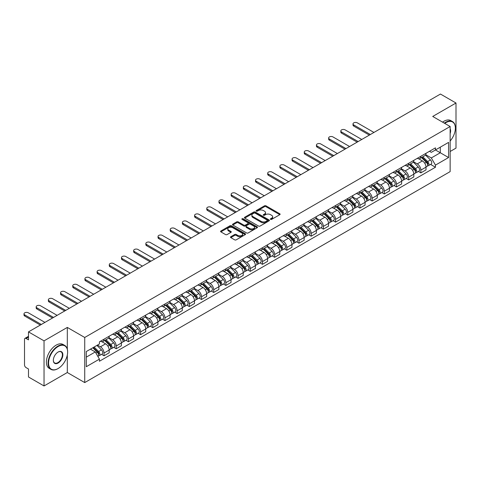 <?xml version="1.0" encoding="UTF-8"?>
<svg xmlns="http://www.w3.org/2000/svg" width="480" height="480" viewBox="0 0 480 480"><rect width="100%" height="100%" fill="white"/><g stroke="black" fill="none" stroke-linecap="round" stroke-linejoin="round"><path stroke-width="0.72" d="M270.582 219.378A0.762 0.438 0 0 0 271.656 219.378L279.804 214.68A1.086 0.624 0 0 0 280.122 214.236A1.086 0.624 0 0 0 279.804 213.792L266.004 205.824A1.086 0.624 0 0 0 264.468 205.824L256.326 210.528A0.762 0.438 0 0 0 256.098 210.84A0.762 0.438 0 0 0 256.326 211.146A0.762 0.438 0 0 0 257.394 211.146L258.45 210.54A3.468 2.004 0 0 1 263.358 210.54L264.51 211.2A3.468 2.004 0 0 1 265.524 212.616A3.468 2.004 0 0 1 264.51 214.038L263.454 214.644A0.762 0.438 0 0 0 263.232 214.956A0.762 0.438 0 0 0 263.454 215.262A0.762 0.438 0 0 0 264.528 215.262L265.584 214.656A3.468 2.004 0 0 1 270.486 214.656L271.638 215.322A3.468 2.004 0 0 1 272.652 216.738A3.468 2.004 0 0 1 271.638 218.154L270.582 218.76A0.762 0.438 0 0 0 270.36 219.072A0.762 0.438 0 0 0 270.582 219.378L270.582 218.76M230.808 236.724A1.086 0.624 0 0 0 230.496 237.162A1.086 0.624 0 0 0 230.808 237.606L234.684 239.844A1.086 0.624 0 0 0 236.214 239.844L245.262 234.618A1.086 0.624 0 0 0 245.58 234.174A1.086 0.624 0 0 0 245.262 233.736L231.462 225.768A1.086 0.624 0 0 0 229.926 225.768L220.884 230.988A1.086 0.624 0 0 0 220.566 231.432A1.086 0.624 0 0 0 220.884 231.876L225.558 234.576A1.086 0.624 0 0 0 227.094 234.576L230.964 232.338A1.086 0.624 0 0 0 231.282 231.894A1.086 0.624 0 0 0 230.964 231.456L228.642 230.118A2.898 1.674 0 0 1 227.796 228.93A2.898 1.674 0 0 1 229.584 227.382A2.898 1.674 0 0 1 232.746 227.748L241.83 232.992A2.898 1.674 0 0 1 242.682 234.174A2.898 1.674 0 0 1 240.894 235.722A2.898 1.674 0 0 1 237.732 235.362L236.214 234.486A1.086 0.624 0 0 0 234.684 234.486L230.808 236.724L230.808 237.606M84.732 337.476L67.314 327.42L44.04 340.86L28.494 331.884L440.454 94.044L456 103.014L432.72 116.454L450.144 126.51L84.732 337.476L84.732 382.578L450.144 171.612L450.144 126.51M258.528 226.074A1.086 0.624 0 0 0 260.064 226.074L269.106 220.854A1.086 0.624 0 0 0 269.424 220.41A1.086 0.624 0 0 0 269.106 219.966L255.306 211.998A1.086 0.624 0 0 0 253.776 211.998L244.728 217.224A1.086 0.624 0 0 0 244.41 217.668A1.086 0.624 0 0 0 244.728 218.106L258.528 226.074M242.382 219.546A0.762 0.438 0 0 1 243.156 219.654L243.156 218.748L257.184 226.848A1.086 0.624 0 0 1 257.502 227.292A1.086 0.624 0 0 1 257.184 227.736L248.136 232.962A1.086 0.624 0 0 1 246.606 232.962L232.806 224.994L232.806 224.106A1.086 0.624 0 0 0 232.488 224.55A1.086 0.624 0 0 0 232.806 224.994M232.806 224.106L236.676 221.868A1.086 0.624 0 0 1 238.212 221.868L243.804 225.102A1.086 0.624 0 0 0 245.34 225.102L247.908 223.62A1.086 0.624 0 0 0 248.226 223.176A1.086 0.624 0 0 0 247.908 222.732L242.082 219.372A0.762 0.438 0 0 1 241.86 219.06A0.762 0.438 0 0 1 242.328 218.652A0.762 0.438 0 0 1 243.156 218.748M44.04 340.86L44.04 385.956L28.494 376.986L28.494 369L26.07 367.602A2.208 1.278 -120 0 1 24.51 364.896L24.51 339.372A2.208 1.278 -120 0 1 24.966 338.358L28.494 336.324M450.144 151.494L456 148.116L456 103.014M44.04 385.956L67.314 372.522L84.732 382.578M28.494 331.884L28.494 339.87L26.07 338.472A2.208 1.278 -120 0 0 24.966 338.358M420.852 156.276A5.082 2.934 60 0 1 419.796 158.556L424.95 155.58A5.082 2.934 -120 0 0 426.006 153.3M413.532 161.748L417.258 163.896A5.082 2.934 60 0 1 420.852 170.124L426.006 167.148A5.082 2.934 -120 0 0 422.412 160.92L418.722 158.79M426.006 167.148L426.006 169.896L420.852 172.872L418.38 171.444M419.796 158.556A5.082 2.934 60 0 1 417.294 158.328M420.852 170.124L420.852 172.872M408.666 163.314A5.082 2.934 60 0 1 407.61 165.594L412.77 162.618A5.082 2.934 -120 0 0 413.82 160.338M406.194 178.482L408.666 179.91L413.82 176.934L413.82 174.18A5.082 2.934 -120 0 0 410.226 167.958L406.536 165.828M407.61 165.594A5.082 2.934 60 0 1 405.108 165.366M401.346 168.786L405.072 170.934A5.082 2.934 60 0 1 408.666 177.156L408.666 179.91M396.48 170.346A5.082 2.934 60 0 1 395.424 172.626L400.584 169.65A5.082 2.934 -120 0 0 401.634 167.37M394.008 185.514L396.48 186.942L401.634 183.966L401.634 181.218A5.082 2.934 -120 0 0 398.04 174.99L394.35 172.86M395.424 172.626A5.082 2.934 60 0 1 392.922 172.398M389.16 175.818L392.886 177.966A5.082 2.934 60 0 1 396.48 184.194L396.48 186.942M384.294 177.384A5.082 2.934 60 0 1 383.238 179.664L388.398 176.688A5.082 2.934 -120 0 0 389.448 174.408M381.822 192.552L384.294 193.98L389.448 191.004L389.448 188.25A5.082 2.934 -120 0 0 385.854 182.028L382.164 179.898M383.238 179.664A5.082 2.934 60 0 1 380.742 179.436M376.974 182.856L380.7 185.004A5.082 2.934 60 0 1 384.294 191.226L384.294 193.98M372.108 184.416A5.082 2.934 60 0 1 371.058 186.696L376.212 183.72A5.082 2.934 -120 0 0 377.262 181.44M369.636 199.584L372.108 201.012L377.262 198.036L377.262 195.288A5.082 2.934 -120 0 0 373.668 189.06L369.978 186.93M371.058 186.696A5.082 2.934 60 0 1 368.556 186.468M364.794 189.888L368.514 192.036A5.082 2.934 60 0 1 372.108 198.264L372.108 201.012M359.922 191.454A5.082 2.934 60 0 1 358.872 193.734L364.026 190.758A5.082 2.934 -120 0 0 365.076 188.478M357.45 206.622L359.922 208.05L365.076 205.074L365.076 202.32A5.082 2.934 -120 0 0 361.482 196.098L357.792 193.968M358.872 193.734A5.082 2.934 60 0 1 356.37 193.506M352.608 196.926L356.328 199.074A5.082 2.934 60 0 1 359.922 205.296L359.922 208.05M347.736 198.486A5.082 2.934 60 0 1 346.686 200.766L351.84 197.79A5.082 2.934 -120 0 0 352.89 195.51M345.264 213.654L347.736 215.082L352.89 212.106L352.89 209.358A5.082 2.934 -120 0 0 349.302 203.13L345.612 201M346.686 200.766A5.082 2.934 60 0 1 344.184 200.538M340.422 203.958L344.142 206.112A5.082 2.934 60 0 1 347.736 212.334L347.736 215.082M335.55 205.524A5.082 2.934 60 0 1 334.5 207.804L339.654 204.828A5.082 2.934 -120 0 0 340.704 202.548M333.078 220.692L335.55 222.12L340.704 219.144L340.704 216.39A5.082 2.934 -120 0 0 337.116 210.168L333.426 208.038M334.5 207.804A5.082 2.934 60 0 1 331.998 207.576M328.236 210.996L331.956 213.144A5.082 2.934 60 0 1 335.55 219.366L335.55 222.12M323.364 212.556A5.082 2.934 60 0 1 322.314 214.842L327.468 211.86A5.082 2.934 -120 0 0 328.524 209.58M320.892 227.73L323.364 229.152L328.524 226.176L328.524 223.428A5.082 2.934 -120 0 0 324.93 217.206L321.24 215.07M322.314 214.842A5.082 2.934 60 0 1 319.812 214.608M316.05 218.028L319.77 220.182A5.082 2.934 60 0 1 323.364 226.404L323.364 229.152M311.178 219.594A5.082 2.934 60 0 1 310.128 221.874L315.282 218.898A5.082 2.934 -120 0 0 316.338 216.618M308.706 234.762L311.178 236.19L316.338 233.214L316.338 230.46A5.082 2.934 -120 0 0 312.744 224.238L309.054 222.108M310.128 221.874A5.082 2.934 60 0 1 307.626 221.646M303.864 225.066L307.59 227.214A5.082 2.934 60 0 1 311.178 233.436L311.178 236.19M298.992 226.626A5.082 2.934 60 0 1 297.942 228.912L303.096 225.936A5.082 2.934 -120 0 0 304.152 223.65M296.526 241.8L298.998 243.222L304.152 240.246L304.152 237.498A5.082 2.934 -120 0 0 300.558 231.276L296.868 229.146M297.942 228.912A5.082 2.934 60 0 1 295.44 228.678M291.678 232.098L295.404 234.252A5.082 2.934 60 0 1 298.998 240.474L298.998 243.222M286.812 233.664A5.082 2.934 60 0 1 285.756 235.944L290.91 232.968A5.082 2.934 -120 0 0 291.966 230.688M284.34 248.832L286.812 250.26L291.966 247.284L291.966 244.53A5.082 2.934 -120 0 0 288.372 238.308L284.682 236.178M285.756 235.944A5.082 2.934 60 0 1 283.254 235.716M279.492 239.136L283.218 241.284A5.082 2.934 60 0 1 286.812 247.506L286.812 250.26M274.626 240.696A5.082 2.934 60 0 1 273.57 242.982L278.73 240.006A5.082 2.934 -120 0 0 279.78 237.72M272.154 255.87L274.626 257.298L279.78 254.316L279.78 251.568A5.082 2.934 -120 0 0 276.186 245.346L272.496 243.216M273.57 242.982A5.082 2.934 60 0 1 271.068 242.748M267.306 246.168L271.032 248.322A5.082 2.934 60 0 1 274.626 254.544L274.626 257.298M262.44 247.734A5.082 2.934 60 0 1 261.384 250.014L266.544 247.038A5.082 2.934 -120 0 0 267.594 244.758M259.968 262.902L262.44 264.33L267.594 261.354L267.594 258.6A5.082 2.934 -120 0 0 264 252.378L260.31 250.248M261.384 250.014A5.082 2.934 60 0 1 258.882 249.786M255.12 253.206L258.846 255.354A5.082 2.934 60 0 1 262.44 261.582L262.44 264.33M250.254 254.772A5.082 2.934 60 0 1 249.198 257.052L254.358 254.076A5.082 2.934 -120 0 0 255.408 251.79M247.782 269.94L250.254 271.368L255.408 268.392L255.408 265.638A5.082 2.934 -120 0 0 251.814 259.416L248.124 257.286M249.198 257.052A5.082 2.934 60 0 1 246.702 256.824M242.934 260.244L246.66 262.392A5.082 2.934 60 0 1 250.254 268.614L250.254 271.368M238.068 261.804A5.082 2.934 60 0 1 237.018 264.084L242.172 261.108A5.082 2.934 -120 0 0 243.222 258.828M235.596 276.972L238.068 278.4L243.222 275.424L243.222 272.676A5.082 2.934 -120 0 0 239.628 266.448L235.938 264.318M237.018 264.084A5.082 2.934 60 0 1 234.516 263.856M230.754 267.276L234.474 269.424A5.082 2.934 60 0 1 238.068 275.652L238.068 278.4M225.882 268.842A5.082 2.934 60 0 1 224.832 271.122L229.986 268.146A5.082 2.934 -120 0 0 231.036 265.866M223.41 284.01L225.882 285.438L231.036 282.462L231.036 279.708A5.082 2.934 -120 0 0 227.442 273.486L223.752 271.356M224.832 271.122A5.082 2.934 60 0 1 222.33 270.894M218.568 274.314L222.288 276.462A5.082 2.934 60 0 1 225.882 282.684L225.882 285.438M213.696 275.874A5.082 2.934 60 0 1 212.646 278.154L217.8 275.178A5.082 2.934 -120 0 0 218.85 272.898M211.224 291.042L213.696 292.47L218.85 289.494L218.85 286.746A5.082 2.934 -120 0 0 215.262 280.518L211.572 278.388M212.646 278.154A5.082 2.934 60 0 1 210.144 277.926M206.382 281.346L210.102 283.494A5.082 2.934 60 0 1 213.696 289.722L213.696 292.47M201.51 282.912A5.082 2.934 60 0 1 200.46 285.192L205.614 282.216A5.082 2.934 -120 0 0 206.664 279.936M199.038 298.08L201.51 299.508L206.664 296.532L206.664 293.778A5.082 2.934 -120 0 0 203.076 287.556L199.386 285.426M200.46 285.192A5.082 2.934 60 0 1 197.958 284.964M194.196 288.384L197.916 290.532A5.082 2.934 60 0 1 201.51 296.754L201.51 299.508M189.324 289.944A5.082 2.934 60 0 1 188.274 292.224L193.428 289.248A5.082 2.934 -120 0 0 194.484 286.968M186.852 305.112L189.324 306.54L194.484 303.564L194.484 300.816A5.082 2.934 -120 0 0 190.89 294.588L187.2 292.458M188.274 292.224A5.082 2.934 60 0 1 185.772 291.996M182.01 295.416L185.73 297.564A5.082 2.934 60 0 1 189.324 303.792L189.324 306.54M177.138 296.982A5.082 2.934 60 0 1 176.088 299.262L181.242 296.286A5.082 2.934 -120 0 0 182.298 294.006M174.666 312.15L177.138 313.578L182.298 310.602L182.298 307.848A5.082 2.934 -120 0 0 178.704 301.626L175.014 299.496M176.088 299.262A5.082 2.934 60 0 1 173.586 299.034M169.824 302.454L173.55 304.602A5.082 2.934 60 0 1 177.138 310.824L177.138 313.578M164.952 304.014A5.082 2.934 60 0 1 163.902 306.294L169.056 303.318A5.082 2.934 -120 0 0 170.112 301.038M162.486 319.182L164.958 320.61L170.112 317.634L170.112 314.886A5.082 2.934 -120 0 0 166.518 308.658L162.828 306.528M163.902 306.294A5.082 2.934 60 0 1 161.4 306.066M157.638 309.486L161.364 311.64A5.082 2.934 60 0 1 164.958 317.862L164.958 320.61M152.772 311.052A5.082 2.934 60 0 1 151.716 313.332L156.87 310.356A5.082 2.934 -120 0 0 157.926 308.076M150.3 326.22L152.772 327.648L157.926 324.672L157.926 321.918A5.082 2.934 -120 0 0 154.332 315.696L150.642 313.566M151.716 313.332A5.082 2.934 60 0 1 149.214 313.104M145.452 316.524L149.178 318.672A5.082 2.934 60 0 1 152.772 324.894L152.772 327.648M140.586 318.084A5.082 2.934 60 0 1 139.53 320.37L144.69 317.388A5.082 2.934 -120 0 0 145.74 315.108M138.114 333.258L140.586 334.68L145.74 331.704L145.74 328.956A5.082 2.934 -120 0 0 142.146 322.734L138.456 320.598M139.53 320.37A5.082 2.934 60 0 1 137.028 320.136M133.266 323.556L136.992 325.71A5.082 2.934 60 0 1 140.586 331.932L140.586 334.68M128.4 325.122A5.082 2.934 60 0 1 127.344 327.402L132.504 324.426A5.082 2.934 -120 0 0 133.554 322.146M125.928 340.29L128.4 341.718L133.554 338.742L133.554 335.988A5.082 2.934 -120 0 0 129.96 329.766L126.27 327.636M127.344 327.402A5.082 2.934 60 0 1 124.842 327.174M121.08 330.594L124.806 332.742A5.082 2.934 60 0 1 128.4 338.964L128.4 341.718M116.214 332.154A5.082 2.934 60 0 1 115.158 334.44L120.318 331.464A5.082 2.934 -120 0 0 121.368 329.178M113.742 347.328L116.214 348.75L121.368 345.774L121.368 343.026A5.082 2.934 -120 0 0 117.774 336.804L114.084 334.674M115.158 334.44A5.082 2.934 60 0 1 112.662 334.206M108.894 337.626L112.62 339.78A5.082 2.934 60 0 1 116.214 346.002L116.214 348.75M104.028 339.192A5.082 2.934 60 0 1 102.978 341.472L108.132 338.496A5.082 2.934 -120 0 0 109.182 336.216M101.556 354.36L104.028 355.788L109.182 352.812L109.182 350.058A5.082 2.934 -120 0 0 105.588 343.836L101.898 341.706M102.978 341.472A5.082 2.934 60 0 1 100.476 341.244M97.464 345.102L100.434 346.812A5.082 2.934 60 0 1 104.028 353.034L104.028 355.788M429.48 151.296L431.316 152.352L448.578 142.386L440.298 147.168L440.298 152.76L431.316 157.944L425.718 154.716M86.298 357.138L95.28 351.954L99.42 359.124L86.298 366.702L86.298 351.546L99.42 343.974L99.42 341.85L435.456 147.846L435.456 149.964L448.578 157.542L435.456 165.114L431.316 157.944M448.578 142.386L448.578 157.542M99.42 359.124L99.42 361.242L435.456 167.238L435.456 165.114M67.314 327.42L67.314 349.128M67.314 355.02L67.314 372.522M95.28 351.954L90.438 349.158M430.566 164.412L435.456 167.238M270.888 219.486L271.638 219.054A3.468 2.004 0 0 0 272.652 217.638L272.652 216.738M265.524 212.616L265.524 213.522A3.468 2.004 0 0 1 264.51 214.938L263.76 215.37M279.792 214.686L266.004 206.724A1.086 0.624 0 0 0 264.468 206.724L256.626 211.254M269.106 219.966L269.106 220.854L255.306 212.904A1.086 0.624 0 0 0 253.776 212.904L244.74 218.118M267.192 220.722A0.762 0.438 0 0 0 267.414 220.41A0.762 0.438 0 0 0 267.192 220.098L255.078 213.108A0.762 0.438 0 0 0 254.004 213.108L252.894 213.75A3.468 2.004 0 0 0 251.874 215.166A3.468 2.004 0 0 0 252.894 216.582L261.174 221.364A3.468 2.004 0 0 0 266.082 221.364L267.192 220.722L267.192 221.622A0.762 0.438 0 0 0 267.414 221.31L267.414 220.41M251.874 215.166L251.874 216.066A3.468 2.004 0 0 0 252.894 217.482L252.894 216.582M267.192 221.622L266.082 222.264A3.468 2.004 0 0 1 261.174 222.264L252.894 217.482M232.818 225L236.676 222.774L236.676 221.868M248.226 223.176L248.226 224.076A1.086 0.624 0 0 1 247.908 224.52L245.34 226.002A1.086 0.624 0 0 1 243.804 226.002L238.212 222.774A1.086 0.624 0 0 0 236.676 222.774M243.156 219.654L257.172 227.742M249.612 228.456A2.898 1.674 0 0 0 252.774 228.816A2.898 1.674 0 0 0 254.568 227.274A2.898 1.674 0 0 0 253.716 226.086L250.518 224.238A1.086 0.624 0 0 0 248.982 224.238L246.414 225.72A1.086 0.624 0 0 0 246.096 226.164A1.086 0.624 0 0 0 246.414 226.608L249.612 228.456L249.612 229.356A2.898 1.674 0 0 0 252.774 229.722A2.898 1.674 0 0 0 254.568 228.174L254.568 227.274M246.096 226.164L246.096 227.064A1.086 0.624 0 0 0 246.414 227.508L246.414 226.608M249.612 229.356L246.414 227.508M242.682 234.174L242.682 235.08A2.898 1.674 0 0 1 240.894 236.628A2.898 1.674 0 0 1 237.732 236.262L236.214 235.386A1.086 0.624 0 0 0 234.684 235.386L230.826 237.618M227.796 228.93L227.796 229.836A2.898 1.674 0 0 0 228.642 231.018L228.642 230.118M230.952 232.35L228.642 231.018M245.262 233.736L245.262 234.618L231.462 226.668A1.086 0.624 0 0 0 229.926 226.668L220.896 231.882L220.884 230.988M421.506 157.572L426.306 162.306A2.76 1.596 60 0 1 427.032 166.446L426.006 167.04M422.46 158.514L424.5 159.69M373.944 132.444L357.342 122.862A2.538 1.464 -0 0 0 354.576 122.544A2.538 1.464 -0 0 0 353.01 123.894A2.538 1.464 -0 0 0 353.754 124.932L370.35 134.514M422.04 157.266L427.296 162.45A1.326 0.768 60 0 1 427.644 164.436A1.326 0.768 60 0 1 427.524 164.484M422.832 156.804L427.632 161.538A2.76 1.596 60 0 1 428.364 165.678A2.76 1.596 60 0 1 427.53 165.768M425.52 155.058L430.446 159.918A2.76 1.596 60 0 1 431.172 164.058L428.364 165.678M369.336 135.102L353.754 126.108A2.538 1.464 180 0 1 353.01 125.07L353.01 123.894M409.32 164.604L414.12 169.344A2.76 1.596 60 0 1 414.846 173.484L413.82 174.078M410.28 165.552L412.314 166.728M361.758 139.476L345.162 129.894A2.538 1.464 -0 0 0 342.39 129.576A2.538 1.464 -0 0 0 340.824 130.932A2.538 1.464 -0 0 0 341.568 131.97L358.164 141.552M409.854 164.298L415.11 169.488A1.326 0.768 60 0 1 415.458 171.474A1.326 0.768 60 0 1 415.338 171.522M410.646 163.842L415.446 168.576A2.76 1.596 60 0 1 416.178 172.716A2.76 1.596 60 0 1 415.344 172.806M413.334 162.09L418.26 166.95A2.76 1.596 60 0 1 418.986 171.09L416.178 172.716M357.15 142.14L341.568 133.14A2.538 1.464 180 0 1 340.824 132.102L340.824 130.932M397.134 171.642L401.934 176.376A2.76 1.596 60 0 1 402.666 180.516L401.634 181.11M398.094 172.584L400.128 173.76M349.572 146.514L332.976 136.932A2.538 1.464 -0 0 0 330.204 136.614A2.538 1.464 -0 0 0 328.638 137.97A2.538 1.464 -0 0 0 329.382 139.002L345.978 148.59M397.668 171.336L402.924 176.52A1.326 0.768 60 0 1 403.272 178.506A1.326 0.768 60 0 1 403.152 178.554M398.46 170.874L403.26 175.608A2.76 1.596 60 0 1 403.992 179.754A2.76 1.596 60 0 1 403.158 179.838M401.148 169.128L406.074 173.988A2.76 1.596 60 0 1 406.806 178.128L403.992 179.754M344.964 149.172L329.382 140.178A2.538 1.464 180 0 1 328.638 139.14L328.638 137.97M450.144 141.024A13.476 7.782 120 0 0 455.376 128.178A13.476 7.782 120 0 0 445.848 122.676A13.476 7.782 120 0 0 444.738 123.39M444.294 123.138A13.806 7.974 -60 0 1 445.614 122.274A13.806 7.974 -60 0 1 452.514 121.59A13.806 7.974 -60 0 1 455.376 127.908A13.806 7.974 -60 0 1 455.376 128.046M450.144 128.82A6.738 3.888 -60 0 1 450.144 133.584M442.578 122.142A13.806 7.974 -60 0 1 443.892 121.278A13.806 7.974 -60 0 1 450.798 120.594L452.514 121.59M57.864 368.688L58.098 368.55A13.476 7.782 120 0 0 67.626 352.044A13.476 7.782 120 0 0 58.098 346.542A13.476 7.782 120 0 0 48.57 363.048A13.476 7.782 120 0 0 58.098 368.55L57.864 368.688A13.806 7.974 -60 0 1 50.958 369.372A13.806 7.974 -60 0 1 48.84 358.302A13.806 7.974 -60 0 1 57.864 346.134A13.806 7.974 -60 0 1 64.77 345.45A13.806 7.974 -60 0 1 67.626 351.774A13.806 7.974 -60 0 1 67.626 351.912M58.098 352.044L58.098 352.044A6.738 3.888 -60 0 1 62.862 354.798A6.738 3.888 -60 0 1 58.098 363.048A6.738 3.888 -60 0 1 53.334 360.3A6.738 3.888 -60 0 1 58.098 352.044L58.098 352.044M53.334 360.162A6.408 3.702 120 0 0 54.66 362.958A6.408 3.702 120 0 0 57.864 362.64A6.408 3.702 120 0 0 62.052 356.994A6.408 3.702 120 0 0 61.068 351.864A6.408 3.702 120 0 0 57.978 352.116M50.958 369.372L49.242 368.376A13.806 7.974 -60 0 1 47.124 357.312A13.806 7.974 -60 0 1 56.148 345.144A13.806 7.974 -60 0 1 63.048 344.46L64.77 345.45M384.948 178.674L389.748 183.414A2.76 1.596 60 0 1 390.48 187.554L389.448 188.148M385.908 179.622L387.942 180.798M337.386 153.546L320.79 143.964A2.538 1.464 -0 0 0 318.018 143.646A2.538 1.464 -0 0 0 316.452 145.002A2.538 1.464 -0 0 0 317.196 146.04L333.792 155.622M385.482 178.368L390.738 183.558A1.326 0.768 60 0 1 391.086 185.544A1.326 0.768 60 0 1 390.966 185.592M386.274 177.912L391.08 182.646A2.76 1.596 60 0 1 391.806 186.786A2.76 1.596 60 0 1 390.972 186.876M388.962 176.16L393.888 181.02A2.76 1.596 60 0 1 394.62 185.166L391.806 186.786M332.778 156.21L317.196 147.21A2.538 1.464 180 0 1 316.452 146.172L316.452 145.002M372.762 185.712L377.562 190.446A2.76 1.596 60 0 1 378.294 194.586L377.262 195.186M373.722 186.654L375.756 187.83M325.2 160.584L308.604 151.002A2.538 1.464 -0 0 0 305.832 150.684A2.538 1.464 -0 0 0 304.266 152.04A2.538 1.464 -0 0 0 305.01 153.072L321.606 162.66M373.296 185.406L378.552 190.59A1.326 0.768 60 0 1 378.9 192.576A1.326 0.768 60 0 1 378.78 192.624M374.094 184.944L378.894 189.684A2.76 1.596 60 0 1 379.62 193.824A2.76 1.596 60 0 1 378.786 193.908M376.776 183.198L381.702 188.058A2.76 1.596 60 0 1 382.434 192.198L379.62 193.824M320.592 163.242L305.01 154.248A2.538 1.464 180 0 1 304.266 153.21L304.266 152.04M360.576 192.75L365.376 197.484A2.76 1.596 60 0 1 366.108 201.624L365.076 202.218M361.536 193.692L363.57 194.868M313.014 167.616L296.418 158.034A2.538 1.464 -0 0 0 293.646 157.716A2.538 1.464 -0 0 0 292.08 159.072A2.538 1.464 -0 0 0 292.824 160.11L309.42 169.692M361.11 192.438L366.366 197.628A1.326 0.768 60 0 1 366.714 199.614A1.326 0.768 60 0 1 366.594 199.662M361.908 191.982L366.708 196.716A2.76 1.596 60 0 1 367.434 200.856A2.76 1.596 60 0 1 366.6 200.946M364.59 190.236L369.516 195.096A2.76 1.596 60 0 1 370.248 199.236L367.434 200.856M308.406 170.28L292.824 161.28A2.538 1.464 180 0 1 292.08 160.248L292.08 159.072M348.39 199.782L353.196 204.516A2.76 1.596 60 0 1 353.922 208.656L352.89 209.256M349.35 200.73L351.384 201.9M300.828 174.654L284.232 165.072A2.538 1.464 -0 0 0 281.466 164.754A2.538 1.464 -0 0 0 279.894 166.11A2.538 1.464 -0 0 0 280.638 167.148L297.24 176.73M348.924 199.476L354.18 204.66A1.326 0.768 60 0 1 354.534 206.646A1.326 0.768 60 0 1 354.408 206.694M349.722 199.014L354.522 203.754A2.76 1.596 60 0 1 355.248 207.894A2.76 1.596 60 0 1 354.414 207.978M352.404 197.268L357.33 202.128A2.76 1.596 60 0 1 358.062 206.268L355.248 207.894M296.22 177.312L280.638 168.318A2.538 1.464 180 0 1 279.894 167.28L279.894 166.11M336.21 206.82L341.01 211.554A2.76 1.596 60 0 1 341.736 215.694L340.704 216.288M337.164 207.762L339.198 208.938M288.642 181.686L272.046 172.104A2.538 1.464 -0 0 0 269.28 171.786A2.538 1.464 -0 0 0 267.708 173.142A2.538 1.464 -0 0 0 268.452 174.18L285.054 183.762M336.738 206.508L341.994 211.698A1.326 0.768 60 0 1 342.348 213.684A1.326 0.768 60 0 1 342.228 213.732M337.536 206.052L342.336 210.786A2.76 1.596 60 0 1 343.062 214.926A2.76 1.596 60 0 1 342.228 215.016M340.224 204.306L345.15 209.166A2.76 1.596 60 0 1 345.876 213.306L343.062 214.926M284.034 184.35L268.452 175.35A2.538 1.464 180 0 1 267.708 174.318L267.708 173.142M324.024 213.852L328.824 218.586A2.76 1.596 60 0 1 329.55 222.732L328.518 223.326M324.978 214.8L327.012 215.97M276.462 188.724L259.86 179.142A2.538 1.464 -0 0 0 257.094 178.824A2.538 1.464 -0 0 0 255.522 180.18A2.538 1.464 -0 0 0 256.266 181.218L272.868 190.8M324.552 213.546L329.808 218.73A1.326 0.768 60 0 1 330.162 220.716A1.326 0.768 60 0 1 330.042 220.764M325.35 213.084L330.15 217.824A2.76 1.596 60 0 1 330.876 221.964A2.76 1.596 60 0 1 330.042 222.054M328.038 211.338L332.964 216.198A2.76 1.596 60 0 1 333.69 220.338L330.876 221.964M271.848 191.382L256.266 182.388A2.538 1.464 180 0 1 255.522 181.35L255.522 180.18M311.838 220.89L316.638 225.624A2.76 1.596 60 0 1 317.364 229.764L316.332 230.358M312.792 221.832L314.826 223.008M264.276 195.762L247.674 186.174A2.538 1.464 -0 0 0 244.908 185.856A2.538 1.464 -0 0 0 243.336 187.212A2.538 1.464 -0 0 0 244.08 188.25L260.682 197.832M312.366 220.578L317.628 225.768A1.326 0.768 60 0 1 317.976 227.754A1.326 0.768 60 0 1 317.856 227.802M313.164 220.122L317.964 224.856A2.76 1.596 60 0 1 318.696 228.996A2.76 1.596 60 0 1 317.862 229.086M315.852 218.376L320.778 223.236A2.76 1.596 60 0 1 321.504 227.376L318.696 228.996M259.668 198.42L244.08 189.426A2.538 1.464 180 0 1 243.336 188.388L243.336 187.212M299.652 227.922L304.452 232.662A2.76 1.596 60 0 1 305.178 236.802L304.152 237.396M300.606 228.87L302.646 230.04M252.09 202.794L235.488 193.212A2.538 1.464 -0 0 0 232.722 192.894A2.538 1.464 -0 0 0 231.15 194.25A2.538 1.464 -0 0 0 231.894 195.288L248.496 204.87M300.186 227.616L305.442 232.8A1.326 0.768 60 0 1 305.79 234.792A1.326 0.768 60 0 1 305.67 234.84M300.978 227.154L305.778 231.894A2.76 1.596 60 0 1 306.51 236.034A2.76 1.596 60 0 1 305.676 236.124M303.666 225.408L308.592 230.268A2.76 1.596 60 0 1 309.318 234.408L306.51 236.034M247.482 205.458L231.894 196.458A2.538 1.464 180 0 1 231.15 195.42L231.15 194.25M287.466 234.96L292.266 239.694A2.76 1.596 60 0 1 292.992 243.834L291.966 244.428M288.42 235.902L290.46 237.078M239.904 209.832L223.302 200.244A2.538 1.464 -0 0 0 220.536 199.926A2.538 1.464 -0 0 0 218.97 201.282A2.538 1.464 -0 0 0 219.714 202.32L236.31 211.902M288 234.654L293.256 239.838A1.326 0.768 60 0 1 293.604 241.824A1.326 0.768 60 0 1 293.484 241.872M288.792 234.192L293.592 238.926A2.76 1.596 60 0 1 294.324 243.066A2.76 1.596 60 0 1 293.49 243.156M291.48 232.446L296.406 237.306A2.76 1.596 60 0 1 297.132 241.446L294.324 243.066M235.296 212.49L219.714 203.496A2.538 1.464 180 0 1 218.97 202.458L218.97 201.282M275.28 241.992L280.08 246.732A2.76 1.596 60 0 1 280.806 250.872L279.78 251.466M276.24 242.94L278.274 244.116M227.718 216.864L211.122 207.282A2.538 1.464 -0 0 0 208.35 206.964A2.538 1.464 -0 0 0 206.784 208.32A2.538 1.464 -0 0 0 207.528 209.358L224.124 218.94M275.814 241.686L281.07 246.87A1.326 0.768 60 0 1 281.418 248.862A1.326 0.768 60 0 1 281.298 248.91M276.606 241.23L281.406 245.964A2.76 1.596 60 0 1 282.138 250.104A2.76 1.596 60 0 1 281.304 250.194M279.294 239.478L284.22 244.338A2.76 1.596 60 0 1 284.946 248.478L282.138 250.104M223.11 219.528L207.528 210.528A2.538 1.464 180 0 1 206.784 209.49L206.784 208.32M263.094 249.03L267.894 253.764A2.76 1.596 60 0 1 268.626 257.904L267.594 258.498M264.054 249.972L266.088 251.148M215.532 223.902L198.936 214.32A2.538 1.464 -0 0 0 196.164 214.002A2.538 1.464 -0 0 0 194.598 215.352A2.538 1.464 -0 0 0 195.342 216.39L211.938 225.972M263.628 248.724L268.884 253.908A1.326 0.768 60 0 1 269.232 255.894A1.326 0.768 60 0 1 269.112 255.942M264.42 248.262L269.22 252.996A2.76 1.596 60 0 1 269.952 257.136A2.76 1.596 60 0 1 269.118 257.226M267.108 246.516L272.034 251.376A2.76 1.596 60 0 1 272.766 255.516L269.952 257.136M210.924 226.56L195.342 217.566A2.538 1.464 180 0 1 194.598 216.528L194.598 215.352M250.908 256.062L255.708 260.802A2.76 1.596 60 0 1 256.44 264.942L255.408 265.536M251.868 257.01L253.902 258.186M203.346 230.934L186.75 221.352A2.538 1.464 -0 0 0 183.978 221.034A2.538 1.464 -0 0 0 182.412 222.39A2.538 1.464 -0 0 0 183.156 223.428L199.752 233.01M251.442 255.756L256.698 260.94A1.326 0.768 60 0 1 257.046 262.932A1.326 0.768 60 0 1 256.926 262.98M252.234 255.3L257.04 260.034A2.76 1.596 60 0 1 257.766 264.174A2.76 1.596 60 0 1 256.932 264.264M254.922 253.548L259.848 258.408A2.76 1.596 60 0 1 260.58 262.548L257.766 264.174M198.738 233.598L183.156 224.598A2.538 1.464 180 0 1 182.412 223.56L182.412 222.39M238.722 263.1L243.522 267.834A2.76 1.596 60 0 1 244.254 271.974L243.222 272.568M239.682 264.042L241.716 265.218M191.16 237.972L174.564 228.39A2.538 1.464 -0 0 0 171.792 228.072A2.538 1.464 -0 0 0 170.226 229.422A2.538 1.464 -0 0 0 170.97 230.46L187.566 240.042M239.256 262.794L244.512 267.978A1.326 0.768 60 0 1 244.86 269.964A1.326 0.768 60 0 1 244.74 270.012M240.054 262.332L244.854 267.066A2.76 1.596 60 0 1 245.58 271.212A2.76 1.596 60 0 1 244.746 271.296M242.736 260.586L247.662 265.446A2.76 1.596 60 0 1 248.394 269.586L245.58 271.212M186.552 240.63L170.97 231.636A2.538 1.464 180 0 1 170.226 230.598L170.226 229.422M226.536 270.132L231.336 274.872A2.76 1.596 60 0 1 232.068 279.012L231.036 279.606M227.496 271.08L229.53 272.256M178.974 245.004L162.378 235.422A2.538 1.464 -0 0 0 159.606 235.104A2.538 1.464 -0 0 0 158.04 236.46A2.538 1.464 -0 0 0 158.784 237.498L175.38 247.08M227.07 269.826L232.326 275.016A1.326 0.768 60 0 1 232.674 277.002A1.326 0.768 60 0 1 232.554 277.05M227.868 269.37L232.668 274.104A2.76 1.596 60 0 1 233.394 278.244A2.76 1.596 60 0 1 232.56 278.334M230.55 267.618L235.476 272.478A2.76 1.596 60 0 1 236.208 276.618L233.394 278.244M174.366 247.668L158.784 238.668A2.538 1.464 180 0 1 158.04 237.63L158.04 236.46M214.35 277.17L219.156 281.904A2.76 1.596 60 0 1 219.882 286.044L218.85 286.644M215.31 278.112L217.344 279.288M166.788 252.042L150.192 242.46A2.538 1.464 -0 0 0 147.426 242.142A2.538 1.464 -0 0 0 145.854 243.498A2.538 1.464 -0 0 0 146.598 244.53L163.2 254.118M214.884 276.864L220.14 282.048A1.326 0.768 60 0 1 220.494 284.034A1.326 0.768 60 0 1 220.368 284.082M215.682 276.402L220.482 281.142A2.76 1.596 60 0 1 221.208 285.282A2.76 1.596 60 0 1 220.374 285.366M218.364 274.656L223.29 279.516A2.76 1.596 60 0 1 224.022 283.656L221.208 285.282M162.18 254.7L146.598 245.706A2.538 1.464 180 0 1 145.854 244.668L145.854 243.498M202.17 284.208L206.97 288.942A2.76 1.596 60 0 1 207.696 293.082L206.664 293.676M203.124 285.15L205.158 286.326M154.602 259.074L138.006 249.492A2.538 1.464 -0 0 0 135.24 249.174A2.538 1.464 -0 0 0 133.668 250.53A2.538 1.464 -0 0 0 134.412 251.568L151.014 261.15M202.698 283.896L207.954 289.086A1.326 0.768 60 0 1 208.308 291.072A1.326 0.768 60 0 1 208.188 291.12M203.496 283.44L208.296 288.174A2.76 1.596 60 0 1 209.022 292.314A2.76 1.596 60 0 1 208.188 292.404M206.184 281.688L211.11 286.548A2.76 1.596 60 0 1 211.836 290.694L209.022 292.314M149.994 261.738L134.412 252.738A2.538 1.464 180 0 1 133.668 251.7L133.668 250.53M189.984 291.24L194.784 295.974A2.76 1.596 60 0 1 195.51 300.114L194.478 300.714M190.938 292.182L192.972 293.358M142.422 266.112L125.82 256.53A2.538 1.464 -0 0 0 123.054 256.212A2.538 1.464 -0 0 0 121.482 257.568A2.538 1.464 -0 0 0 122.226 258.6L138.828 268.188M190.512 290.934L195.768 296.118A1.326 0.768 60 0 1 196.122 298.104A1.326 0.768 60 0 1 196.002 298.152M191.31 290.472L196.11 295.212A2.76 1.596 60 0 1 196.836 299.352A2.76 1.596 60 0 1 196.002 299.436M193.998 288.726L198.924 293.586A2.76 1.596 60 0 1 199.65 297.726L196.836 299.352M137.808 268.77L122.226 259.776A2.538 1.464 180 0 1 121.482 258.738L121.482 257.568M177.798 298.278L182.598 303.012A2.76 1.596 60 0 1 183.324 307.152L182.292 307.746M178.752 299.22L180.786 300.396M130.236 273.144L113.634 263.562A2.538 1.464 -0 0 0 110.868 263.244A2.538 1.464 -0 0 0 109.296 264.6A2.538 1.464 -0 0 0 110.04 265.638L126.642 275.22M178.326 297.966L183.588 303.156A1.326 0.768 60 0 1 183.936 305.142A1.326 0.768 60 0 1 183.816 305.19M179.124 297.51L183.924 302.244A2.76 1.596 60 0 1 184.656 306.384A2.76 1.596 60 0 1 183.822 306.474M181.812 295.764L186.738 300.624A2.76 1.596 60 0 1 187.464 304.764L184.656 306.384M125.628 275.808L110.04 266.808A2.538 1.464 180 0 1 109.296 265.776L109.296 264.6M165.612 305.31L170.412 310.044A2.76 1.596 60 0 1 171.138 314.19L170.112 314.784M166.566 306.258L168.606 307.428M118.05 280.182L101.448 270.6A2.538 1.464 -0 0 0 98.682 270.282A2.538 1.464 -0 0 0 97.11 271.638A2.538 1.464 -0 0 0 97.854 272.676L114.456 282.258M166.146 305.004L171.402 310.188A1.326 0.768 60 0 1 171.75 312.174A1.326 0.768 60 0 1 171.63 312.222M166.938 304.542L171.738 309.282A2.76 1.596 60 0 1 172.47 313.422A2.76 1.596 60 0 1 171.636 313.512M169.626 302.796L174.552 307.656A2.76 1.596 60 0 1 175.278 311.796L172.47 313.422M113.442 282.84L97.854 273.846A2.538 1.464 180 0 1 97.11 272.808L97.11 271.638M153.426 312.348L158.226 317.082A2.76 1.596 60 0 1 158.952 321.222L157.926 321.816M154.38 313.29L156.42 314.466M105.864 287.214L89.262 277.632A2.538 1.464 -0 0 0 86.496 277.314A2.538 1.464 -0 0 0 84.93 278.67A2.538 1.464 -0 0 0 85.674 279.708L102.27 289.29M153.96 312.036L159.216 317.226A1.326 0.768 60 0 1 159.564 319.212A1.326 0.768 60 0 1 159.444 319.26M154.752 311.58L159.552 316.314A2.76 1.596 60 0 1 160.284 320.454A2.76 1.596 60 0 1 159.45 320.544M157.44 309.834L162.366 314.694A2.76 1.596 60 0 1 163.092 318.834L160.284 320.454M101.256 289.878L85.674 280.884A2.538 1.464 180 0 1 84.93 279.846L84.93 278.67M141.24 319.38L146.04 324.114A2.76 1.596 60 0 1 146.766 328.26L145.74 328.854M142.2 320.328L144.234 321.498M93.678 294.252L77.082 284.67A2.538 1.464 -0 0 0 74.31 284.352A2.538 1.464 -0 0 0 72.744 285.708A2.538 1.464 -0 0 0 73.488 286.746L90.084 296.328M141.774 319.074L147.03 324.258A1.326 0.768 60 0 1 147.378 326.25A1.326 0.768 60 0 1 147.258 326.298M142.566 318.612L147.366 323.352A2.76 1.596 60 0 1 148.098 327.492A2.76 1.596 60 0 1 147.264 327.582M145.254 316.866L150.18 321.726A2.76 1.596 60 0 1 150.906 325.866L148.098 327.492M89.07 296.91L73.488 287.916A2.538 1.464 180 0 1 72.744 286.878L72.744 285.708M129.054 326.418L133.854 331.152A2.76 1.596 60 0 1 134.586 335.292L133.554 335.886M130.014 327.36L132.048 328.536M81.492 301.29L64.896 291.702A2.538 1.464 -0 0 0 62.124 291.384A2.538 1.464 -0 0 0 60.558 292.74A2.538 1.464 -0 0 0 61.302 293.778L77.898 303.36M129.588 326.106L134.844 331.296A1.326 0.768 60 0 1 135.192 333.282A1.326 0.768 60 0 1 135.072 333.33M130.38 325.65L135.18 330.384A2.76 1.596 60 0 1 135.912 334.524A2.76 1.596 60 0 1 135.078 334.614M133.068 323.904L137.994 328.764A2.76 1.596 60 0 1 138.726 332.904L135.912 334.524M76.884 303.948L61.302 294.954A2.538 1.464 180 0 1 60.558 293.916L60.558 292.74M116.868 333.45L121.668 338.19A2.76 1.596 60 0 1 122.4 342.33L121.368 342.924M117.828 334.398L119.862 335.568M69.306 308.322L52.71 298.74A2.538 1.464 -0 0 0 49.938 298.422A2.538 1.464 -0 0 0 48.372 299.778A2.538 1.464 -0 0 0 49.116 300.816L65.712 310.398M117.402 333.144L122.658 338.328A1.326 0.768 60 0 1 123.006 340.32A1.326 0.768 60 0 1 122.886 340.368M118.194 332.682L123 337.422A2.76 1.596 60 0 1 123.726 341.562A2.76 1.596 60 0 1 122.892 341.652M120.882 330.936L125.808 335.796A2.76 1.596 60 0 1 126.54 339.936L123.726 341.562M64.698 310.986L49.116 301.986A2.538 1.464 180 0 1 48.372 300.948L48.372 299.778M104.682 340.488L109.482 345.222A2.76 1.596 60 0 1 110.214 349.362L109.182 349.956M105.642 341.43L107.676 342.606M57.12 315.36L40.524 305.772A2.538 1.464 -0 0 0 37.752 305.454A2.538 1.464 -0 0 0 36.186 306.81A2.538 1.464 -0 0 0 36.93 307.848L53.526 317.43M105.216 340.182L110.472 345.366A1.326 0.768 60 0 1 110.82 347.352A1.326 0.768 60 0 1 110.7 347.4M106.014 339.72L110.814 344.454A2.76 1.596 60 0 1 111.54 348.594A2.76 1.596 60 0 1 110.706 348.684M108.696 337.974L113.622 342.834A2.76 1.596 60 0 1 114.354 346.974L111.54 348.594M52.512 318.018L36.93 309.024A2.538 1.464 180 0 1 36.186 307.986L36.186 306.81M92.784 347.802L97.296 352.26A2.76 1.596 60 0 1 98.028 356.4L97.89 356.478M93.456 348.468L95.49 349.644M44.934 322.392L28.338 312.81A2.538 1.464 -0 0 0 25.566 312.492A2.538 1.464 -0 0 0 24 313.848A2.538 1.464 -0 0 0 24.744 314.886L41.34 324.468M93.318 347.496L98.286 352.398A1.326 0.768 60 0 1 98.634 354.39A1.326 0.768 60 0 1 98.514 354.438M94.11 347.034L98.628 351.492A2.76 1.596 60 0 1 99.354 355.632A2.76 1.596 60 0 1 98.52 355.722M96.924 345.414L101.436 349.866A2.76 1.596 60 0 1 102.168 354.006L99.354 355.632M40.326 325.056L24.744 316.056A2.538 1.464 180 0 1 24 315.018L24 313.848M116.214 346.002L121.368 343.026M128.4 338.964L133.554 335.988M140.586 331.932L145.74 328.956M152.772 324.894L157.926 321.918M164.958 317.862L170.112 314.886M177.138 310.824L182.298 307.848M189.324 303.792L194.484 300.816M201.51 296.754L206.664 293.778M213.696 289.722L218.85 286.746M225.882 282.684L231.036 279.708M238.068 275.652L243.222 272.676M250.254 268.614L255.408 265.638M262.44 261.582L267.594 258.6M274.626 254.544L279.78 251.568M286.812 247.506L291.966 244.53M298.998 240.474L304.152 237.498M311.178 233.436L316.338 230.46M323.364 226.404L328.524 223.428M335.55 219.366L340.704 216.39M347.736 212.334L352.89 209.358M359.922 205.296L365.076 202.32M372.108 198.264L377.262 195.288M384.294 191.226L389.448 188.25M396.48 184.194L401.634 181.218M408.666 177.156L413.82 174.18M104.028 353.034L109.182 350.058M100.434 346.812L105.588 343.836M112.62 339.78L117.774 336.804M124.806 332.742L129.96 329.766M136.992 325.71L142.146 322.734M149.178 318.672L154.332 315.696M161.364 311.64L166.518 308.658M173.55 304.602L178.704 301.626M185.73 297.564L190.89 294.588M197.916 290.532L203.076 287.556M210.102 283.494L215.262 280.518M222.288 276.462L227.442 273.486M234.474 269.424L239.628 266.448M246.66 262.392L251.814 259.416M258.846 255.354L264 252.378M271.032 248.322L276.186 245.346M283.218 241.284L288.372 238.308M295.404 234.252L300.558 231.276M307.59 227.214L312.744 224.238M319.77 220.182L324.93 217.206M331.956 213.144L337.116 210.168M344.142 206.112L349.302 203.13M356.328 199.074L361.482 196.098M368.514 192.036L373.668 189.06M380.7 185.004L385.854 182.028M392.886 177.966L398.04 174.99M405.072 170.934L410.226 167.958M417.258 163.896L422.412 160.92M28.494 337.074L26.07 338.472M271.638 219.054L271.638 218.154M263.454 215.262L263.454 214.644M264.51 214.938L264.51 214.038M256.326 211.146L256.326 210.528M264.468 206.724L264.468 205.824M266.004 206.724L266.004 205.824M279.804 214.68L279.804 213.792M244.728 218.106L244.728 217.224M253.776 212.904L253.776 211.998M255.306 212.904L255.306 211.998M261.174 222.264L261.174 221.364M266.082 222.264L266.082 221.364M238.212 222.774L238.212 221.868M243.804 226.002L243.804 225.102M245.34 226.002L245.34 225.102M247.908 224.52L247.908 223.62M257.184 227.736L257.184 226.848M234.684 235.386L234.684 234.486M236.214 235.386L236.214 234.486M237.732 236.262L237.732 235.362M230.964 232.338L230.964 231.456M229.926 226.668L229.926 225.768M231.462 226.668L231.462 225.768M426.306 162.306L424.722 163.224M427.92 163.83L427.422 164.118M430.446 159.918L427.632 161.538M353.754 126.108L353.754 124.932M414.12 169.344L412.536 170.256M415.734 170.868L415.236 171.156M418.26 166.95L415.446 168.576M341.568 133.14L341.568 131.97M401.934 176.376L400.35 177.294M403.548 177.9L403.05 178.188M406.074 173.988L403.26 175.608M329.382 140.178L329.382 139.002M389.748 183.414L388.164 184.326M391.362 184.938L390.864 185.226M393.888 181.02L391.08 182.646M317.196 147.21L317.196 146.04M377.562 190.446L375.978 191.364M379.176 191.97L378.678 192.258M381.702 188.058L378.894 189.684M305.01 154.248L305.01 153.072M365.376 197.484L363.792 198.396M366.99 199.008L366.492 199.296M369.516 195.096L366.708 196.716M292.824 161.28L292.824 160.11M353.196 204.516L351.606 205.434M354.804 206.04L354.306 206.328M357.33 202.128L354.522 203.754M280.638 168.318L280.638 167.148M341.01 211.554L339.42 212.472M342.618 213.078L342.12 213.366M345.15 209.166L342.336 210.786M268.452 175.35L268.452 174.18M328.824 218.586L327.234 219.504M330.438 220.11L329.94 220.398M332.964 216.198L330.15 217.824M256.266 182.388L256.266 181.218M316.638 225.624L315.048 226.542M318.252 227.148L317.754 227.436M320.778 223.236L317.964 224.856M244.08 189.426L244.08 188.25M304.452 232.662L302.868 233.574M306.066 234.18L305.568 234.468M308.592 230.268L305.778 231.894M231.894 196.458L231.894 195.288M292.266 239.694L290.682 240.612M293.88 241.218L293.382 241.506M296.406 237.306L293.592 238.926M219.714 203.496L219.714 202.32M280.08 246.732L278.496 247.644M281.694 248.25L281.196 248.538M284.22 244.338L281.406 245.964M207.528 210.528L207.528 209.358M267.894 253.764L266.31 254.682M269.508 255.288L269.01 255.576M272.034 251.376L269.22 252.996M195.342 217.566L195.342 216.39M255.708 260.802L254.124 261.714M257.322 262.326L256.824 262.608M259.848 258.408L257.04 260.034M183.156 224.598L183.156 223.428M243.522 267.834L241.938 268.752M245.136 269.358L244.638 269.646M247.662 265.446L244.854 267.066M170.97 231.636L170.97 230.46M231.336 274.872L229.752 275.784M232.95 276.396L232.452 276.684M235.476 272.478L232.668 274.104M158.784 238.668L158.784 237.498M219.156 281.904L217.566 282.822M220.764 283.428L220.266 283.716M223.29 279.516L220.482 281.142M146.598 245.706L146.598 244.53M206.97 288.942L205.38 289.854M208.578 290.466L208.08 290.754M211.11 286.548L208.296 288.174M134.412 252.738L134.412 251.568M194.784 295.974L193.194 296.892M196.398 297.498L195.9 297.786M198.924 293.586L196.11 295.212M122.226 259.776L122.226 258.6M182.598 303.012L181.008 303.93M184.212 304.536L183.714 304.824M186.738 300.624L183.924 302.244M110.04 266.808L110.04 265.638M170.412 310.044L168.828 310.962M172.026 311.568L171.528 311.856M174.552 307.656L171.738 309.282M97.854 273.846L97.854 272.676M158.226 317.082L156.642 318M159.84 318.606L159.342 318.894M162.366 314.694L159.552 316.314M85.674 280.884L85.674 279.708M146.04 324.114L144.456 325.032M147.654 325.638L147.156 325.926M150.18 321.726L147.366 323.352M73.488 287.916L73.488 286.746M133.854 331.152L132.27 332.07M135.468 332.676L134.97 332.964M137.994 328.764L135.18 330.384M61.302 294.954L61.302 293.778M121.668 338.19L120.084 339.102M123.282 339.708L122.784 339.996M125.808 335.796L123 337.422M49.116 301.986L49.116 300.816M109.482 345.222L107.898 346.14M111.096 346.746L110.598 347.034M113.622 342.834L110.814 344.454M36.93 309.024L36.93 307.848M97.296 352.26L95.916 353.058M98.91 353.784L98.412 354.066M101.436 349.866L98.628 351.492M24.744 316.056L24.744 314.886"/></g></svg>
